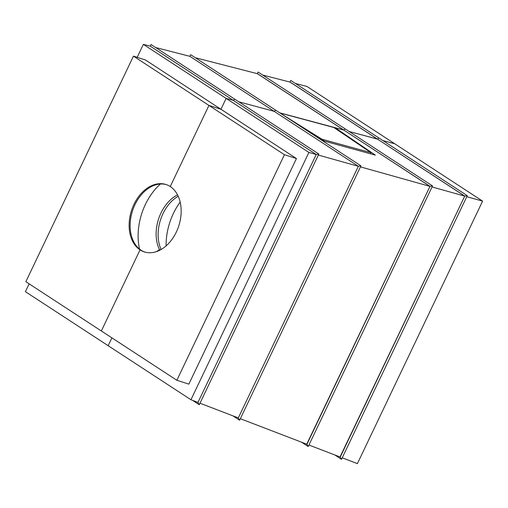 <?xml version="1.0" encoding="UTF-8"?>
<svg xmlns="http://www.w3.org/2000/svg" width="508" height="508" viewBox="0 0 508 508"><rect width="100%" height="100%" fill="white"/><g stroke="black" fill="none" stroke-linecap="round" stroke-linejoin="round"><path stroke-width="0.76" d="M144.831 252.057A35.401 24.854 107.8 0 1 141.053 250.184L140.049 249.86A35.401 24.854 -72.2 0 0 144.329 251.904A35.401 24.854 -72.2 0 0 177.679 228.968A35.401 24.854 -72.2 0 0 170.25 186.544A35.401 24.854 -72.2 0 0 165.97 184.499A35.401 24.854 -72.2 0 0 132.62 207.435A35.401 24.854 -72.2 0 0 140.049 249.86L101.352 330.987L176.854 380.27L284.442 154.699L296.443 158.553L220.948 109.271L208.947 105.416L170.25 186.544L208.947 105.416L220.948 109.271L145.447 59.982L133.452 56.134L25.857 281.705L101.352 330.987L140.049 249.86L141.053 250.184A35.401 24.854 107.8 0 1 133.483 208.109A35.401 24.854 107.8 0 1 166.472 184.664M159.76 250.222A35.401 24.854 107.8 0 1 159.506 249.714L156.223 251.689L159.506 249.714A35.401 24.854 107.8 0 1 177.54 194.85M160.261 249.961L159.506 249.714L160.261 249.961M334.956 128.283L335.21 127.749L375.342 155.124L324.561 141.167L287.712 118.053M306.73 444.183L430.016 186.341L432.53 185.922L345.3 128.981L343.668 129.978L345.3 128.981L258.064 72.034L257.289 73.666L258.064 72.034M430.016 186.341L343.668 129.978L429.965 186.373L306.953 444.271L240.341 418.7M306.959 444.335L308.216 446.551L432.53 185.922M301.53 442.189L308.216 446.551M340.017 456.959L464.757 196.082L467.271 195.663L379.019 138.055L377.393 139.052L379.019 138.055L290.773 80.442L289.992 82.074L290.773 80.442M464.757 196.082L377.393 139.052L464.706 196.107L340.239 457.048L308.94 445.033M340.252 457.111L341.503 459.334L467.271 195.663M334.816 454.965L341.503 459.334M318.345 155.08L358.343 166.294L360.947 165.856L275.812 110.28L274.123 111.316L238.811 101.816L274.123 111.316L189.903 56.337L190.678 54.705L189.897 56.337L155.658 47.53M199.993 403.212L238.316 417.925L358.343 166.294L274.123 111.316L275.812 110.28L190.678 54.705M360.451 166.884L429.965 186.373M238.316 417.925L239.617 420.224L360.947 165.856M29.134 283.845L25.4 291.675L108.172 345.707L111.906 337.877L108.172 345.707L190.945 399.739L197.968 402.438L316.23 154.489L318.834 154.051L234.931 99.282L233.248 100.317L226.13 98.4L220.948 109.271L226.13 98.4L143.358 44.367L150.26 46.145L151.035 44.514L150.254 46.145M197.968 402.438L199.269 404.73L318.834 154.051M176.854 380.27L188.849 384.124L296.443 158.553M190.945 399.739L308.902 152.432L316.23 154.489L150.26 46.145M195.301 57.728L257.327 73.673L343.649 130.023L335.21 127.749M342.227 457.81L357.391 463.633L482.6 201.124L394.741 143.77L382.899 140.583L394.741 143.77L306.883 86.417L295.396 83.464M232.931 415.855L239.617 420.224M192.583 400.368L199.269 404.73M284.442 154.699L133.452 56.134M308.902 152.432L226.13 98.4L233.248 100.317L234.931 99.282L151.035 44.514M262.693 75.057L290.036 82.086L377.368 139.097L349.174 131.508L377.393 139.052L290.024 82.017M466.776 196.691L482.6 201.124M432.035 186.95L464.706 196.107M370.516 153.797L371.03 152.718L333.775 127.483L279.984 113.005M371.03 152.718L321.983 139.243L281.699 114.129M139.535 249.079A53.099 37.281 107.8 0 1 160.426 184.004M166.122 245.866A53.099 37.281 107.8 0 1 180.175 202.095M161.1 249.492A35.401 24.854 107.8 0 1 178.2 196.221M279.686 112.814L343.668 129.978L257.321 73.609M143.358 44.367L137.179 57.328"/></g></svg>
